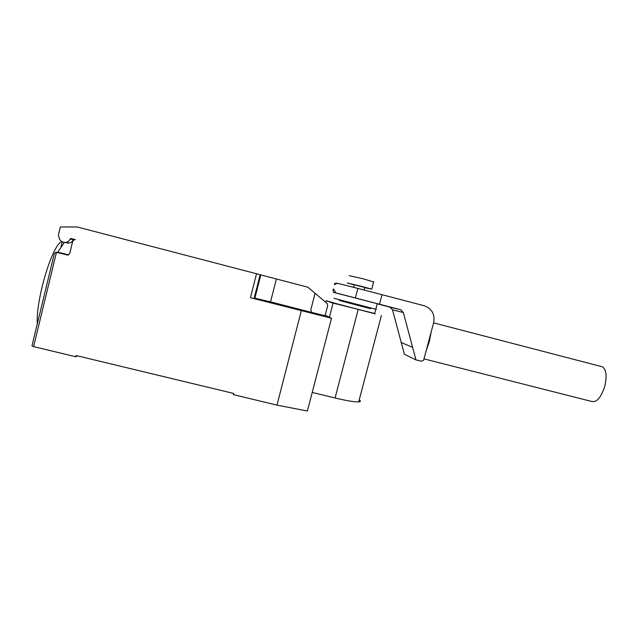 <?xml version="1.0" encoding="UTF-8"?>
<svg xmlns="http://www.w3.org/2000/svg" width="638" height="638" viewBox="0 0 638 638"><rect width="100%" height="100%" fill="white"/><g stroke="black" fill="none" stroke-linecap="round" stroke-linejoin="round"><path stroke-width="0.96" d="M370.04 308.497C371.117 308.792 371.109 308.8 370.032 308.537L339.384 300.506M339.392 300.466L370.056 308.457M374.666 313.585C376.125 314.008 376.117 314.04 374.634 313.697L332.861 302.691M349.201 275.64L363.477 278.878L373.629 281.996M364.697 287.65L371.747 289.181L361.523 286.35L347.295 282.969L354.234 284.923M353.611 287.307L354.281 284.747L364.745 287.467M335.421 292.858L377.257 303.696C378.725 304.095 378.725 304.111 377.249 303.752M375.814 309.215C377.281 309.613 377.273 309.621 375.806 309.255L334.001 298.321M601.14 366.475L602.416 366.81C606.331 369.649 607.081 376.229 604.68 386.54C601.036 397.498 596.761 402.482 591.849 401.501L423.999 358.883M426.12 350.932L429.342 341.482L431.28 331.537M355.374 297.93L357.862 288.408L382.034 294.684L379.53 304.222L335.7 292.85C333.427 287.905 332.645 287.73 333.355 292.316L335.413 292.874M338.14 283.455L335.748 283.12L334.663 283.583C334.105 285.034 334.464 285.082 335.74 283.735L338.14 283.455L357.862 288.408M382.034 294.684L424.541 305.857C432.014 308.872 435.052 314.438 433.673 322.549L423.656 360.175L421.327 361.252L415.944 359.888L403.352 312.54L400.776 309.765L379.53 304.222M335.7 292.85L334.639 292.611M334.4 292.555L333.355 292.316M377.225 303.832L390.089 307.189L392.514 309.797L404.404 354.257L415.944 359.888M400.776 309.765L390.089 307.189M412.323 347.255L400.983 342.383M403.352 312.54L392.514 309.797M335.74 283.735L334.663 283.583M374.697 313.481L333.076 303.09L326.154 300.785L332.9 302.54M312.221 392.418L335.062 397.992C346.546 400.728 354.417 402.036 358.676 401.9C360.789 401.741 360.964 401.087 359.194 399.93M329.407 317.238L333.076 303.09M325.755 302.308L326.154 300.785M37.307 323.841C36.701 315.371 38.296 303.058 42.092 286.893C45.792 272.003 49.916 259.961 54.485 250.782C57.42 245.088 59.86 242.057 61.814 241.706L61.99 241.682M67.237 242.679L68.705 243.126M56.471 252.313L59.789 252.616L55.801 252.249L54.27 253.868L31.948 345.916L33.607 346.609L56.479 252.313L67.764 255.104L69.733 253.525L72.74 241.164L74.518 239.601L75.364 239.657L71.065 238.54L70.052 239.043C69.207 240.965 67.716 242.089 65.586 242.416L63.441 242.273C61.368 241.666 59.988 240.351 59.294 238.349L58.353 235.255L60.363 226.984L77.238 226.984L260.4 274.763L254.076 298.576L250.439 297.715L256.548 273.75M311.44 312.357L325.061 315.722L327.685 305.61L327.294 303.624L307.931 287.228L260.152 274.739M276.39 278.997L270.536 301.87L311.432 312.373L310.826 309.749L315.108 293.177M70.052 239.043L73.019 239.585L73.426 239.154M73.466 239.162C72.716 241.411 71.137 242.735 68.745 243.126L65.523 242.599M68.091 243.166L67.413 242.895M64.31 242.432L57.619 252.417M68.633 254.881L59.789 252.616M60.833 247.504L62.221 241.81L61.814 241.706M270.536 301.87L254.211 298.034M325.197 315.196L331.505 318.25L250.439 297.715M255.415 296.08L254.753 295.912M254.594 296.526L255.256 296.718M285.138 305.961L262.904 300.394L286.98 306.894L294.277 308.625L285.84 306.144L285.026 306.392M33.607 346.609L75.842 356.762L76.137 355.549L233.683 393.455L233.38 394.635L276.972 405.114L307.388 411.016L331.505 318.25M271.11 302.356L270.998 302.787M301.311 310.77L276.972 405.114M233.38 393.383L233.38 394.635M77.405 355.852L75.842 356.762M335.062 397.992L358.165 309.597M67.867 255.096L67.118 255.033M270.4 302.181L270.289 302.603M285.84 306.144L285.736 306.567M370.032 308.537L370.215 307.827M374.634 313.697L375.607 309.996M371.747 289.181L373.685 281.781M364.075 290.019L364.761 287.403M375.806 309.255L377.257 303.696M433.585 322.868L602.416 366.81M358.676 401.9L381.396 315.483M69.359 243.014L65.586 242.416M70.722 238.524L71.703 238.708M254.076 298.576L260.16 274.691M254.889 298.137L260.814 274.914"/></g></svg>
